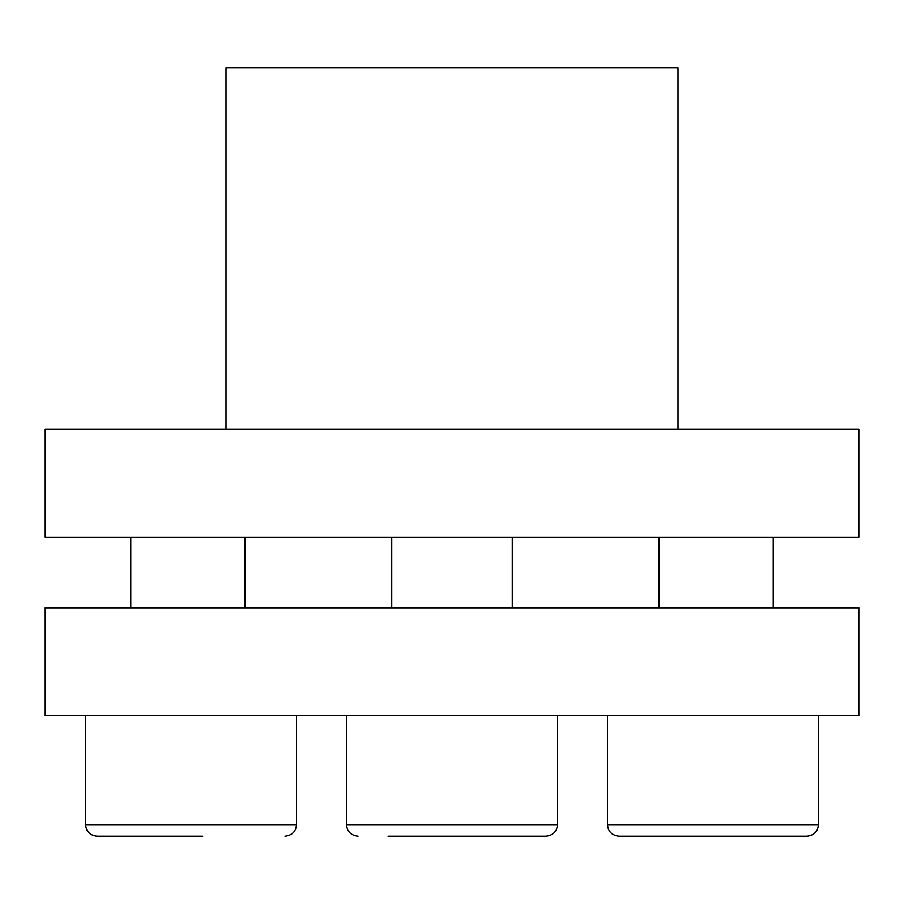 <?xml version="1.0" encoding="UTF-8"?>
<svg xmlns="http://www.w3.org/2000/svg" width="904" height="904" viewBox="0 0 904 904"><rect width="100%" height="100%" fill="white"/><g stroke="black" fill="none" stroke-linecap="round" stroke-linejoin="round"><path stroke-width="1.36" d="M804.526 836.2L619.014 836.2C611.951 835.454 608.109 831.612 607.499 824.685L818.425 824.685C817.815 831.612 813.973 835.454 806.91 836.2L804.526 836.2M621.398 836.2L663.073 836.2M724.635 836.2L806.91 836.2M202.711 836.2L97.09 836.2C90.027 835.454 86.185 831.612 85.575 824.685L296.501 824.685C295.89 831.612 292.048 835.454 284.986 836.2M141.148 836.2L152.821 836.2M858.8 537.213L45.2 537.213L45.2 429.4L858.8 429.4L858.8 537.213M245.007 537.213L245.007 607.85M658.993 537.213L658.993 607.85M678 429.4L678 67.8L226 67.8L226 429.4M858.8 607.85L45.2 607.85L45.2 715.663L858.8 715.663L858.8 607.85M388.019 836.2L545.948 836.2C553.011 835.454 556.853 831.612 557.463 824.685L346.537 824.685C347.147 831.612 350.989 835.454 358.052 836.2M607.499 715.663L607.499 824.685M818.425 715.663L818.425 824.685M773.225 537.213L773.225 607.85M296.501 715.663L296.501 824.685M85.575 715.663L85.575 824.685M130.775 537.213L130.775 607.85M346.537 715.663L346.537 824.685M557.463 715.663L557.463 824.685M512.263 537.213L512.263 607.85M391.737 537.213L391.737 607.85"/></g></svg>

